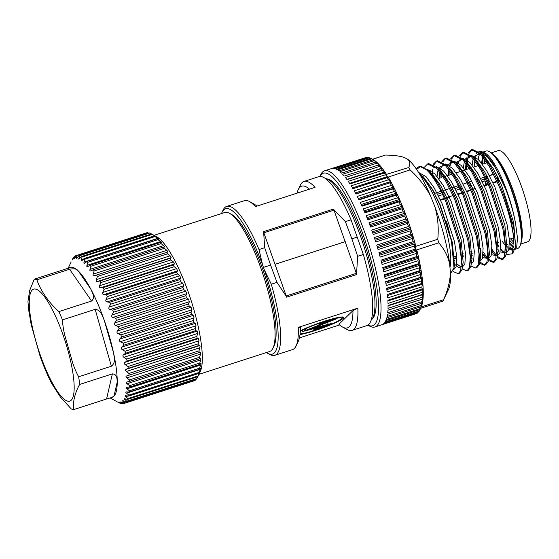 <?xml version="1.0" encoding="UTF-8"?>
<svg xmlns="http://www.w3.org/2000/svg" width="559" height="559" viewBox="0 0 559 559"><rect width="100%" height="100%" fill="white"/><g stroke="black" fill="none" stroke-linecap="round" stroke-linejoin="round"><path stroke-width="0.84" d="M510.605 238.826A46.949 11.18 -107.9 0 0 513.952 242.292M521.589 238.015A46.949 11.18 -107.9 0 0 499.271 161.9A46.949 11.18 -107.9 0 0 495.512 157.247M513.994 244.017A46.949 11.18 72.1 0 1 509.396 240.056M487.762 155.968A46.949 11.18 -107.9 0 0 487.343 156.765M486.239 161.537A46.949 11.18 -107.9 0 0 486.127 163.011M521.281 241.565A47.899 11.411 -107.9 0 0 517.348 203.937A47.899 11.411 -107.9 0 0 499.173 161.146A47.899 11.411 -107.9 0 0 493.185 154.543M520.757 244.024L527.479 241.851A47.899 11.411 -107.9 0 0 527.85 207.906A47.899 11.411 -107.9 0 0 507.935 158.316A47.899 11.411 -107.9 0 0 498.048 150.685L491.326 152.859M440.324 199.647L444.363 198.34M445.446 197.991L453.132 195.51M454.215 195.161L455.662 194.693M457.856 193.987L461.902 192.68M462.978 192.331L464.431 191.863M475.395 188.327L473.2 189.033M482.354 181.752L485.051 180.885A4.745 1.132 72.1 0 1 485.589 185.001M480.167 182.458L478.77 182.912M471.398 185.295L470 185.742M462.628 188.124L461.238 188.572M460.155 188.921L456.053 190.242M453.866 190.954L452.469 191.402M445.097 193.784L443.706 194.232M442.623 194.581L438.522 195.909M437.662 194.211L441.799 192.876M442.875 192.527L444.237 192.086M451.644 189.697L453.007 189.256M455.201 188.551L459.33 187.216M460.413 186.867L461.776 186.427M469.176 184.037L470.538 183.597M477.945 181.207L479.308 180.767M481.495 180.061L484.429 179.118A4.745 1.132 72.1 0 0 483.591 177.413M485.051 180.885L484.429 179.118M421.759 305.577L420.459 308.512L386.269 319.552A82.047 19.544 -107.9 0 0 386.814 317.805L421.004 306.765L421.759 305.577A80.147 19.09 72.1 0 1 421.71 305.731L421.2 306.926L443.553 299.708L442.973 301.105M416.986 250.816L416.259 253.493L382.07 264.533A82.047 19.544 -107.9 0 0 380.979 260.159L415.169 249.125L415.98 249.531L415.414 246.47L437.767 239.259L438.689 242.823L416.336 250.041L417.021 250.851A80.147 19.09 72.1 0 1 418.516 257.196L418.67 257.895A80.147 19.09 72.1 0 1 419.97 264.162L420.102 264.833A80.147 19.09 72.1 0 1 421.179 270.856L421.283 271.499A80.147 19.09 72.1 0 1 422.115 277.208L422.192 277.816A80.147 19.09 72.1 0 1 422.779 283.175L422.828 283.741A80.147 19.09 72.1 0 1 423.163 288.689L423.184 289.206A80.147 19.09 72.1 0 1 423.261 293.699L423.254 294.167A80.147 19.09 72.1 0 1 423.072 298.164L423.037 298.576A80.147 19.09 72.1 0 1 422.597 302.042L422.597 302.042M421.772 305.417L421.849 305.291A80.147 19.09 72.1 0 0 422.541 302.391L422.583 302.056M379.673 165.324L378.408 165.031L344.218 176.064A82.047 19.544 -107.9 0 0 342.604 174.247L376.794 163.207A82.047 19.544 -107.9 0 0 375.69 162.082L377.171 162.613A80.147 19.09 72.1 0 1 379.526 165.031L379.785 165.324A80.147 19.09 72.1 0 1 382.251 168.329L382.524 168.692A80.147 19.09 72.1 0 1 385.074 172.256L385.361 172.675A80.147 19.09 72.1 0 1 386.472 174.373L408.636 167.567C410.411 164.262 410.152 161.53 407.853 159.378A71.14 16.945 72.1 0 1 430.765 196.488C425.748 186.776 418.845 177.902 410.061 169.88L352.953 188.711A82.047 19.544 -107.9 0 0 351.185 185.805L385.375 174.764L386.416 175.554L386.276 174.785M377.101 162.599L376.92 162.383A80.147 19.09 72.1 0 0 374.691 160.58L373.119 159.825L338.936 170.865A82.047 19.544 -107.9 0 0 337.489 169.866L371.679 158.826A82.047 19.544 -107.9 0 0 371.029 158.449L373.244 159.664A80.147 19.09 72.1 0 1 374.46 160.412L374.523 160.496M352.953 188.711L388.016 177.392L388.798 178.132A80.147 19.09 72.1 0 1 390.916 181.822L391.209 182.346A80.147 19.09 72.1 0 1 393.871 187.37L394.165 187.943A80.147 19.09 72.1 0 1 396.813 193.365L397.107 193.98A80.147 19.09 72.1 0 1 399.72 199.752L400.006 200.401A80.147 19.09 72.1 0 1 402.564 206.467L402.836 207.144A80.147 19.09 72.1 0 1 403.395 208.535A80.147 19.09 72.1 0 1 405.31 213.454L405.575 214.153A80.147 19.09 72.1 0 1 407.944 220.637L408.196 221.35A80.147 19.09 72.1 0 1 410.432 227.953L410.669 228.68A80.147 19.09 72.1 0 1 412.752 235.339L412.968 236.066A80.147 19.09 72.1 0 1 414.883 242.718L415.085 243.444A80.147 19.09 72.1 0 1 415.519 245.052L415.414 246.47M443.553 299.708C447.801 290.303 450.086 281.282 450.414 272.645A71.14 16.945 72.1 0 1 448.493 289.492L443.042 300.966M437.767 239.259C438.871 228.03 437.921 217.241 434.916 206.879A71.14 16.945 72.1 0 1 449.681 264.127C447.941 256.162 444.279 249.062 438.689 242.823M408.636 167.567L410.061 169.88M385.228 155.143L372.629 159.329M407.853 159.378L404.43 157.505C400.069 156.017 393.857 155.206 385.794 155.074M489.398 151.636L489.95 151.936A50.743 12.088 72.1 0 1 509.039 182.877A50.743 12.088 72.1 0 1 520.177 245.569L519.912 246.142A51.218 12.2 -107.9 0 0 508.669 182.863A51.218 12.2 -107.9 0 0 489.398 151.636A51.218 12.2 -107.9 0 0 486.071 151.063L483.13 152.013M513.938 247.029A50.743 12.088 72.1 0 1 509.501 242.746M509.501 243.738A51.218 12.2 -107.9 0 0 513.889 247.791M478.86 151.412L483.088 151.992L492.346 162.005L503.771 184.26L505.951 189.739C510.653 202.19 513.924 213.866 515.754 224.788L517.48 238.141L516.733 246.757L514.608 249.496L517.543 248.545A51.218 12.2 -107.9 0 0 519.912 246.142M452.986 271.457L458.205 273.686L460.686 270.605L461.503 259.697L459.023 242.725L445.768 201.533C437.18 181.451 426.859 166.806 420.536 166.603L416.567 169.342M474.584 166.806L474.78 160.629M476.631 153.55L477.987 151.922M512.596 253.73L515.65 246.428L513.651 226.87L504.484 196.992L499.446 184.204L490.536 166.316L481.732 154.046L472.53 149.456L471.454 149.805L480.649 154.389L489.453 166.666L498.369 184.554C506.23 203.35 511.268 220.644 513.483 236.436L512.596 253.737L505.993 254.687M505.112 253.961L504.449 253.339M502.702 251.438L500.647 248.769M498.53 245.583L497.244 243.444M471.454 149.805L468.253 153.026M467.038 156.834L466.185 161.97M466.304 163.836L466.381 169.503M491.906 251.222L494.317 254.548M497.196 257.643L502.038 259.537L504.518 256.448L505.336 245.548L502.855 228.568L489.6 187.384L480.684 169.496L471.887 157.226L462.684 152.635L459.491 155.856M457.793 162.466L457.625 164.723M479.839 248.573L480.978 250.572M483.137 254.052L485.547 257.378M488.426 260.473L493.276 262.367L495.749 259.285L496.574 248.378L494.086 231.405L480.838 190.214L471.922 172.326L463.118 160.056L453.922 155.465L450.722 158.693M448.772 169.496L448.856 175.267M471.048 251.361L472.208 253.402M479.664 263.303L484.506 265.197L486.987 262.115L487.804 251.208L485.317 234.235L472.069 193.044L463.152 175.156L454.355 162.886L445.153 158.295L441.959 161.523M440.003 172.326L440.094 178.153M462.258 254.142L463.439 256.232M470.895 266.133L475.737 268.027L478.218 264.945L479.042 254.038L476.554 237.065L463.299 195.874L454.39 177.986L445.586 165.716L436.383 161.125L433.19 164.353M454.194 258.23L454.677 259.069M462.132 268.963L466.975 270.856L469.455 267.775L470.273 256.867L467.785 239.895L454.537 198.704L445.621 180.816L436.817 168.545L427.621 163.955L424.421 167.183M419.453 173.849L423.338 176.833L432.729 190.193L439.737 204.671L451.497 241.09L454.027 267.866L450.456 273.672M458.205 273.686L459.288 273.337L461.769 270.256L462.356 267.789L460.099 242.375L446.851 201.184L437.935 183.296L429.13 171.026L419.935 166.435L419.012 166.736A56.913 13.556 -107.9 0 0 416.476 169.209M466.975 270.856L468.051 270.507L470.531 267.426L471.118 264.959L468.868 239.545L455.613 198.354L446.704 180.466L437.9 168.196L428.697 163.605L427.621 163.955M454.551 256.588L456.906 260.62M475.737 268.027L476.82 267.677L479.301 264.596L479.888 262.129L477.631 236.716L464.382 195.524L455.466 177.636L446.669 165.366L437.466 160.775L436.383 161.125M436.942 160.992L433.931 164.786M433.616 165.66L433.099 167.595M432.813 169.111L432.338 174.233M484.506 265.197L485.589 264.847L488.07 261.766L488.657 259.299L486.4 233.886L473.152 192.694L464.236 174.806L455.431 162.536L446.236 157.945L445.153 158.295M445.705 158.162L442.693 161.956M441.107 171.403L441.086 171.976M441.058 173.758L441.17 177.797M480.181 259.173L479.888 262.129L485.03 264.959M493.276 262.367L494.352 262.017L496.832 258.936L497.419 256.469L495.169 231.056L481.914 189.864L472.998 171.976L464.201 159.706L454.998 155.116L453.922 155.465M454.474 155.325L451.462 159.126M451.148 160L450.03 166.03M449.827 170.928L449.932 174.911M483.207 252.13L487.511 258.083M488.65 259.313L493.793 262.129M502.038 259.537L503.121 259.187L505.602 256.106L506.188 253.639L503.932 228.226L490.683 187.034L481.767 169.146L472.963 156.876L463.767 152.286L462.684 152.635M463.236 152.495L460.232 156.296M459.917 157.17L459.4 159.105M459.114 160.622L458.792 163.2M491.969 249.3L496.28 255.253M497.713 253.513L497.419 256.469L502.562 259.299M472.006 149.665L468.994 153.466M468.162 156.275L467.387 163.487M487.022 162.718L482.424 164.227L482.871 156.946M515.65 246.428L513.658 222.447L501.507 185.022L493.352 168.769L485.296 157.617L483.137 155.612L483.605 154.005L482.857 155.283M513.7 249.607L509.319 246.917M507.313 244.556L506.265 243.123M506.419 245.219L507.251 246.233M509.13 248.182L513.295 249.915M482.494 156.485L481.62 163.165M416.385 313.424L382.056 324.681A82.047 19.544 -107.9 0 0 383.069 324.185L417.259 313.145A82.047 19.544 -107.9 0 0 417.908 312.649L383.719 323.689A82.047 19.544 -107.9 0 0 384.578 322.76L418.768 311.719A82.047 19.544 -107.9 0 0 419.313 310.93L385.123 321.97A82.047 19.544 -107.9 0 0 385.829 320.628L420.019 309.588L420.627 308.323L442.973 301.112M418.342 311.859L417.908 312.649M419.97 309.602L419.313 310.93M422.541 302.391L421.325 305.417L387.135 316.45A82.047 19.544 -107.9 0 0 387.513 314.319L421.703 303.278L422.513 302.133M423.037 298.576L421.905 301.664L387.715 312.698A82.047 19.544 -107.9 0 0 387.925 310.196L422.115 299.156L422.974 298.226M423.254 294.167L422.199 297.297L388.009 308.33A82.047 19.544 -107.9 0 0 388.044 305.487L422.234 294.446L423.156 293.727M423.184 289.206L422.199 292.35L388.009 303.39A82.047 19.544 -107.9 0 0 387.869 300.225L423.044 288.682M422.828 283.741L421.905 286.879L387.715 297.912A82.047 19.544 -107.9 0 0 387.408 294.46L422.779 283.175M422.192 277.816L421.325 280.925L387.135 291.966A82.047 19.544 -107.9 0 0 386.66 288.248L420.85 277.215L422.115 277.208M421.283 271.499L420.459 274.546L386.269 285.586A82.047 19.544 -107.9 0 0 385.633 281.652L419.823 270.612L421.179 270.856M420.102 264.833L419.32 267.81L385.13 278.85A82.047 19.544 -107.9 0 0 384.333 274.728L418.523 263.687L419.97 264.162M418.67 257.895L417.915 260.767L383.726 271.807A82.047 19.544 -107.9 0 0 382.775 267.544L416.965 256.504L418.516 257.196M416.336 250.041L415.98 249.531M415.085 243.444L414.359 246.051L380.176 257.091A82.047 19.544 -107.9 0 0 378.953 252.654L413.143 241.614L414.883 242.718M412.968 236.066L412.249 238.511L378.059 249.552A82.047 19.544 -107.9 0 0 376.717 245.094L410.907 234.053L412.752 235.339M410.669 228.68L409.936 230.951L375.746 241.984A82.047 19.544 -107.9 0 0 374.299 237.54L408.489 226.5L410.432 227.953M408.196 221.35L407.448 223.425L373.258 234.466A82.047 19.544 -107.9 0 0 371.714 230.077L405.904 219.037L407.944 220.637M405.575 214.153L404.8 216.019L370.61 227.059A82.047 19.544 -107.9 0 0 368.989 222.768L403.179 211.728L405.31 213.454M402.836 207.144L402.026 208.793L367.836 219.827A82.047 19.544 -107.9 0 0 367.71 219.512A82.047 19.544 -107.9 0 0 366.152 215.683L400.342 204.643L402.564 206.467M400.006 200.401L399.147 201.813L364.957 212.853A82.047 19.544 -107.9 0 0 363.224 208.884L397.414 197.844L399.72 199.752M397.107 193.98L396.191 195.154L362.001 206.194A82.047 19.544 -107.9 0 0 360.234 202.442L394.423 191.402L396.813 193.365M394.165 187.943L393.187 188.872L358.997 199.912A82.047 19.544 -107.9 0 0 357.215 196.412L391.405 185.371L393.871 187.37M391.209 182.346L355.971 194.064A82.047 19.544 -107.9 0 0 354.189 190.843L388.379 179.809L390.916 181.822M387.708 177.098L386.416 175.554M385.263 172.738L349.969 183.897A82.047 19.544 -107.9 0 0 348.236 181.333L382.426 170.292L385.074 172.256M382.419 168.72L381.238 168.629L347.048 179.67A82.047 19.544 -107.9 0 0 345.364 177.469L379.554 166.428L382.251 168.329M376.794 163.207L379.526 165.031M375.69 162.082L341.507 173.122A82.047 19.544 -107.9 0 0 339.97 171.704L374.16 160.671L376.92 162.383M371.679 158.826L374.46 160.412M371.029 158.449A82.047 19.544 -107.9 0 0 370.715 158.281L336.525 169.314A82.047 19.544 -107.9 0 0 335.197 168.741L369.387 157.701L370.589 158.323M369.387 157.701A82.047 19.544 -107.9 0 0 368.5 157.449L334.31 168.49A82.047 19.544 -107.9 0 0 333.101 168.343L367.291 157.303L367.976 157.617M367.291 157.303A82.047 19.544 -107.9 0 0 366.494 157.352L332.305 168.392A82.047 19.544 -107.9 0 0 331.515 168.573L324.499 170.837A82.047 19.544 72.1 0 1 360.695 221.776A82.047 19.544 72.1 0 1 374.914 326.994A82.047 19.544 72.1 0 1 369.583 326.079L367.871 325.135M331.808 168.49L365.502 157.673M420.689 308.184L421.2 306.926M367.885 325.128A80.147 19.09 -107.9 0 0 358.689 222.971A80.147 19.09 -107.9 0 0 319.881 176.462M449.681 264.127L450.414 272.645M430.765 196.488L434.916 206.879M449.953 267.265A51.218 12.2 -107.9 0 0 438.095 205.649A51.218 12.2 -107.9 0 0 420.445 175.526M374.914 326.994L416.12 313.69A82.047 19.544 -107.9 0 0 416.245 313.641M420.019 309.588A82.047 19.544 -107.9 0 0 420.459 308.512M421.004 306.765A82.047 19.544 -107.9 0 0 421.325 305.417M421.703 303.278A82.047 19.544 -107.9 0 0 421.905 301.664M422.115 299.156A82.047 19.544 -107.9 0 0 422.199 297.297M422.234 294.446A82.047 19.544 -107.9 0 0 422.199 292.35M422.059 289.185A82.047 19.544 -107.9 0 0 421.905 286.879M421.598 283.42A82.047 19.544 -107.9 0 0 421.325 280.925M420.85 277.215A82.047 19.544 -107.9 0 0 420.459 274.546M419.823 270.612A82.047 19.544 -107.9 0 0 419.32 267.81M418.523 263.687A82.047 19.544 -107.9 0 0 417.915 260.767M416.965 256.504A82.047 19.544 -107.9 0 0 416.259 253.493M415.169 249.125A82.047 19.544 -107.9 0 0 414.359 246.051M413.143 241.614A82.047 19.544 -107.9 0 0 412.249 238.511M410.907 234.053A82.047 19.544 -107.9 0 0 409.936 230.951M408.489 226.5A82.047 19.544 -107.9 0 0 407.448 223.425M405.904 219.037A82.047 19.544 -107.9 0 0 404.8 216.019M403.179 211.728A82.047 19.544 -107.9 0 0 402.026 208.793M374.16 160.671A82.047 19.544 -107.9 0 0 373.119 159.825M379.554 166.428A82.047 19.544 -107.9 0 0 378.408 165.031M388.379 179.809A82.047 19.544 -107.9 0 0 387.142 177.671M382.426 170.292A82.047 19.544 -107.9 0 0 381.238 168.629M385.375 174.764A82.047 19.544 -107.9 0 0 384.159 172.857M391.405 185.371A82.047 19.544 -107.9 0 0 390.161 183.031M394.423 191.402A82.047 19.544 -107.9 0 0 393.187 188.872M397.414 197.844A82.047 19.544 -107.9 0 0 396.191 195.154M400.342 204.643A82.047 19.544 -107.9 0 0 399.147 201.813M513.679 249.74A51.218 12.2 72.1 0 1 513.162 249.964A51.218 12.2 72.1 0 1 508.99 248.867M507.16 247.351A51.218 12.2 72.1 0 1 506.489 246.687M505.329 245.408A51.218 12.2 72.1 0 1 502.338 241.446M513.483 236.436A56.913 13.556 -107.9 0 0 504.484 196.992M484.374 163.591A46.949 11.18 72.1 0 1 484.87 159.574M485.233 158.246A46.949 11.18 72.1 0 1 485.415 157.743M486.477 155.905A46.949 11.18 72.1 0 1 487.148 155.304M482.878 164.08A50.743 12.088 72.1 0 1 483.262 157.428M483.528 156.08A50.743 12.088 72.1 0 1 484.695 153.054M420.536 166.603A56.913 13.556 -107.9 0 0 419.012 166.736M154.074 235.332L224.774 212.504A73.033 17.392 72.1 0 1 229.518 213.314L231.726 214.53A71.14 16.945 72.1 0 1 262.423 268.348A71.14 16.945 72.1 0 1 275.161 319.294A71.14 16.945 72.1 0 1 274.106 345.79L273.023 348.075A73.033 17.392 72.1 0 1 269.655 351.506L198.948 374.334M229.518 213.314A73.033 17.392 72.1 0 1 274.106 320.873A73.033 17.392 72.1 0 1 273.023 348.075M72.237 259.753L73.166 257.902A77.778 18.524 72.1 0 1 73.543 257.378L72.726 259.397L74.78 256.183A77.778 18.524 72.1 0 1 75.234 255.889L74.438 258.146C74.172 259.006 74.375 258.936 75.046 257.937L76.702 255.379A77.778 18.524 72.1 0 1 77.24 255.323L76.45 257.79C76.192 258.754 76.422 258.775 77.142 257.867L78.917 255.512A77.778 18.524 72.1 0 1 79.525 255.701L78.889 259.229L81.397 256.581A77.778 18.524 72.1 0 1 82.068 257L81.265 259.809C81.006 260.934 81.293 261.151 82.11 260.459L84.116 258.565A77.778 18.524 72.1 0 1 84.835 259.215L84.011 262.157C83.745 263.352 84.046 263.652 84.912 263.072L87.029 261.437A77.778 18.524 72.1 0 1 87.798 262.311L86.924 265.357C86.652 266.601 86.966 266.999 87.875 266.538L90.104 265.176A77.778 18.524 72.1 0 1 90.907 266.252L89.985 269.368C89.692 270.661 90.02 271.136 90.97 270.801L93.304 269.717A77.778 18.524 72.1 0 1 94.129 270.996L93.143 274.148C92.829 275.468 93.164 276.02 94.157 275.804L96.581 275.007A77.778 18.524 72.1 0 1 97.427 276.467L96.372 279.633C96.022 280.967 96.365 281.589 97.392 281.498L99.907 280.988A77.778 18.524 72.1 0 1 100.76 282.609L99.614 285.754C99.236 287.088 99.579 287.766 100.641 287.801L103.233 287.585A77.778 18.524 72.1 0 1 104.072 289.345L102.842 292.427C102.43 293.748 102.765 294.488 103.848 294.635L106.517 294.698A77.778 18.524 72.1 0 1 107.342 296.584L106.007 299.582C105.553 300.875 105.882 301.65 106.993 301.923L109.718 302.258A77.778 18.524 72.1 0 1 110.514 304.243L109.082 307.115C108.579 308.365 108.893 309.183 110.018 309.56L112.792 310.161A77.778 18.524 72.1 0 1 113.554 312.215L112.01 314.941C111.465 316.142 111.765 316.974 112.897 317.456L115.713 318.302A77.778 18.524 72.1 0 1 116.426 320.405L114.763 322.955C114.176 324.087 114.448 324.94 115.594 325.506L118.431 326.589A77.778 18.524 72.1 0 1 119.088 328.706L117.313 331.061C116.67 332.116 116.922 332.975 118.068 333.625L120.912 334.911A77.778 18.524 72.1 0 1 121.506 337.028L119.619 339.159C118.927 340.124 119.151 340.969 120.29 341.696L123.134 343.17A77.778 18.524 72.1 0 1 123.658 345.245L121.652 347.139C120.912 348.012 121.107 348.837 122.232 349.62L125.062 351.255A77.778 18.524 72.1 0 1 125.502 353.274L123.392 354.909C122.603 355.678 122.763 356.474 123.874 357.299L126.676 359.067A77.778 18.524 72.1 0 1 127.033 361.002L124.811 362.365C123.972 363.022 124.098 363.776 125.188 364.636L127.955 366.508A77.778 18.524 72.1 0 1 128.221 368.332L125.894 369.415L125.3 370.351L128.877 373.482L199.011 350.842L200.115 346.196L199.661 345.602L198.354 345.686A77.778 18.524 72.1 0 0 198.089 343.862L198.955 340.822L198.578 338.544L197.166 338.356A77.778 18.524 72.1 0 0 196.81 336.427L197.641 333.478L197.159 331.089L195.636 330.628A77.778 18.524 72.1 0 0 195.196 328.615L195.999 325.799L195.419 323.326L193.784 322.606A77.778 18.524 72.1 0 0 193.267 320.524L194.057 317.875L193.386 315.339L191.639 314.382A77.778 18.524 72.1 0 0 191.045 312.271L191.835 309.805L191.08 307.247L189.215 306.066A77.778 18.524 72.1 0 0 188.565 303.949L189.361 301.692L188.53 299.142L186.559 297.758A77.778 18.524 72.1 0 0 185.847 295.662L186.664 293.636L185.777 291.127L183.687 289.569A77.778 18.524 72.1 0 0 182.926 287.515L183.785 285.74L182.849 283.301L180.648 281.596A77.778 18.524 72.1 0 0 179.851 279.612L180.76 278.103L179.781 275.762L177.476 273.945A77.778 18.524 72.1 0 0 176.651 272.058L177.615 270.822L176.609 268.613L174.205 266.706A77.778 18.524 72.1 0 0 173.367 264.938L174.408 263.988L173.381 261.933L170.886 259.97A77.778 18.524 72.1 0 0 170.041 258.349L171.159 257.685L170.139 255.819L167.56 253.828A77.778 18.524 72.1 0 0 166.715 252.368L167.924 251.99L166.917 250.334L164.262 248.35A77.778 18.524 72.1 0 0 163.431 247.071L164.737 246.98L163.752 245.555L161.041 243.612A77.778 18.524 72.1 0 0 160.237 242.529L161.642 242.718C162.131 242.732 161.817 242.34 160.692 241.537L157.931 239.664A77.778 18.524 72.1 0 0 157.163 238.798L158.679 239.259L157.778 238.337L154.969 236.569A77.778 18.524 72.1 0 0 154.249 235.919L155.877 236.639L152.202 234.354A77.778 18.524 72.1 0 0 151.531 233.935L156.758 236.806A73.033 17.392 72.1 0 1 201.345 344.365A73.033 17.392 72.1 0 1 200.262 371.567L197.809 376.696L127.683 399.343L124.112 398.693L126.697 401.208A77.778 18.524 72.1 0 1 126.32 401.732L196.454 379.093A77.778 18.524 72.1 0 0 196.831 378.569L126.697 401.208M76.702 255.379L146.835 232.74A77.778 18.524 72.1 0 1 147.373 232.684L148.317 233.11M78.917 255.512L149.05 232.872A77.778 18.524 72.1 0 1 149.658 233.054L151.433 233.969M68.17 268.208L71.168 261.898M73.543 257.378L74.221 257.161M72.998 259.313L72.607 259.865M75.234 255.889L76.674 255.421M74.438 258.146C74.172 259.006 74.375 258.936 75.046 257.937L74.438 258.146M77.24 255.323L147.373 232.684M77.442 257.468L76.45 257.79C76.192 258.754 76.422 258.775 77.142 257.867M79.525 255.701L149.658 233.054M151.531 233.935L81.397 256.581M82.068 257L152.202 234.354M81.6 260.822L82.11 260.459M154.249 235.919L84.116 258.565M84.835 259.215L154.969 236.569M84.493 263.324L84.912 263.072M157.163 238.798L87.029 261.437M87.798 262.311L157.931 239.664M160.237 242.529L90.104 265.176M90.907 266.252L161.041 243.612M163.431 247.071L93.304 269.717M94.129 270.996L164.262 248.35M166.715 252.368L96.581 275.007M97.427 276.467L167.56 253.828M170.041 258.349L99.907 280.988M100.76 282.609L170.886 259.97M173.367 264.938L103.233 287.585M104.072 289.345L174.205 266.706M176.651 272.058L106.517 294.698M107.342 296.584L177.476 273.945M179.851 279.612L109.718 302.258M110.514 304.243L180.648 281.596M182.926 287.515L112.792 310.161M113.554 312.215L183.687 289.569M185.847 295.662L115.713 318.302M116.426 320.405L186.559 297.758M188.565 303.949L118.431 326.589M119.088 328.706L189.215 306.066M191.045 312.271L120.912 334.911M121.506 337.028L191.639 314.382M193.267 320.524L123.134 343.17M123.658 345.245L193.784 322.606M195.196 328.615L125.062 351.255M125.502 353.274L195.636 330.628M196.81 336.427L126.676 359.067M127.033 361.002L197.166 338.356M198.089 343.862L127.955 366.508M128.221 368.332L198.354 345.686M128.877 373.482A77.778 18.524 72.1 0 1 129.059 375.173L199.186 352.533A77.778 18.524 72.1 0 0 199.011 350.842M129.059 375.173L126.634 375.969C125.705 376.389 125.754 377.039 126.788 377.926L129.436 379.91A77.778 18.524 72.1 0 1 129.52 381.448L199.654 358.801A77.778 18.524 72.1 0 0 199.57 357.264L129.436 379.91M199.57 357.264L200.555 354.106L200.401 352.156L199.186 352.533M129.52 381.448L126.83 382M127.005 381.951C126.041 382.244 126.055 382.831 127.054 383.712L129.632 385.696L199.759 363.057L200.821 359.891L200.779 358.137L199.654 358.801M129.632 385.696A77.778 18.524 72.1 0 1 129.618 387.066L199.752 364.419A77.778 18.524 72.1 0 0 199.759 363.057M129.618 387.066L126.669 387.345M127.019 387.282C126.013 387.45 125.992 387.96 126.949 388.819L129.443 390.783L199.577 368.143L200.716 364.999C201.156 363.699 201.184 363.182 200.793 363.469L199.752 364.419M129.443 390.783A77.778 18.524 72.1 0 1 129.339 391.957L199.472 369.317A77.778 18.524 72.1 0 0 199.577 368.143M129.339 391.957L126.201 391.936M126.669 391.894C125.635 391.936 125.572 392.369 126.488 393.187L128.891 395.101L199.025 372.455L200.255 369.373L200.436 368.081L199.472 369.317M128.891 395.101A77.778 18.524 72.1 0 1 128.689 396.065L198.822 373.426A77.778 18.524 72.1 0 0 199.025 372.455M128.689 396.065L125.342 395.737M125.964 395.73C124.895 395.653 124.797 395.996 125.67 396.771L127.969 398.588L198.103 375.948L199.437 372.951L199.731 371.91L198.822 373.426M127.969 398.588A77.778 18.524 72.1 0 1 127.683 399.343M198.103 375.948A77.778 18.524 72.1 0 1 197.809 376.696M196.831 378.569L197.76 376.71M126.32 401.732L123.511 400.887C122.393 400.579 122.225 400.74 123.001 401.376L125.09 402.934A77.778 18.524 72.1 0 1 124.629 403.221L194.763 380.581A77.778 18.524 72.1 0 0 195.224 380.288L125.09 402.934M122.638 400.74L123.001 401.376L124.035 401.048M195.224 380.288L195.783 379.309M124.629 403.221L121.792 402.145C120.667 401.732 120.465 401.802 121.191 402.354L123.169 403.731A77.778 18.524 72.1 0 1 122.631 403.787L119.78 402.494C118.641 401.984 118.41 401.956 119.088 402.417L120.947 403.598A77.778 18.524 72.1 0 1 120.339 403.416L118.571 402.501M121.792 402.145C120.667 401.732 120.465 401.802 121.191 402.354L121.813 402.152M193.33 381.042L123.169 403.731M119.78 402.494C118.641 401.984 118.41 401.956 119.088 402.417L119.388 402.319M121.68 403.36L120.947 403.598M116.384 401.369L116.768 401.558M69.4 267.649L70.182 267.398A68.296 16.267 72.1 0 1 78.26 270.954A68.296 16.267 72.1 0 1 90.74 288.982A68.296 16.267 72.1 0 1 104.337 320.538A68.296 16.267 72.1 0 1 113.533 352.799A68.296 16.267 72.1 0 1 116.314 368.73A68.296 16.267 72.1 0 1 117.243 381.965A68.296 16.267 72.1 0 1 113.959 396.198A68.296 16.267 72.1 0 1 112.149 397.372L106.573 398.979L112.359 373.887C117.257 374.132 116.943 378.771 117.243 381.965L113.959 396.198L111.36 397.631M39.955 355.783L31.22 324.8L28.775 310.559L27.95 301.539L29.683 290.435L34.281 279.186A68.296 16.267 72.1 0 1 36.88 279.807C40.269 290.233 49.43 303.397 58.877 311.594A68.296 16.267 72.1 0 1 62.454 319.895C62.608 324.017 63.328 328.937 64.62 334.659L72.761 363.224C74.675 368.744 76.639 373.258 78.665 376.773A68.296 16.267 72.1 0 1 79.217 380.707A68.296 16.267 72.1 0 1 79.644 384.452L112.359 373.887M79.644 384.452C74.843 392.795 72.446 403.207 73.858 409.544A68.296 16.267 72.1 0 1 71.252 408.915L60.484 397.135L51.714 383.544C47.445 375.215 43.518 365.956 39.948 355.769M73.858 409.544L106.573 398.979M36.88 279.807L69.596 269.249C74.095 268.348 76.988 268.914 78.26 270.954L90.74 288.982C92.466 292.895 95.442 297.57 91.592 301.035L69.596 269.249M68.373 268.572C70.301 267.307 69.847 267.321 66.996 268.62L34.281 279.186M62.454 319.895L95.17 309.337C100.746 309.875 102.213 315.514 104.337 320.538L113.533 352.799C114.281 357.858 115.818 362.749 111.381 366.215L95.17 309.337M58.877 311.594L91.592 301.035M78.665 376.773L111.381 366.215M321.9 324.22L332.612 320.195L322.746 322.913L321.125 324.486L321.9 324.22M332.612 320.251L332.444 319.72M305.752 329.901L305.913 330.348L315.989 327.616L317.547 326.093L305.906 330.39L305.591 329.496M327.86 324.143L328.042 324.653L318.127 327.406L316.52 328.965L328.042 324.702M321.544 322.885L320.81 323.598L321.125 324.486M318.581 326.288L316.205 328.077L316.52 328.965M304.718 330.32L305.78 330.041M314.486 329.055L316.331 328.419M327.923 324.227L328.594 323.954M315.185 327.853L315.318 328.245L312.9 330.6L328.776 324.898L331.438 323.493L318.756 326.791L318.441 325.904L320.929 323.934M332.5 319.776L333.01 319.573M318.756 326.791L320.524 325.079L336.05 319.042L320.503 323.2L318.155 325.485L302.454 331.571L315.318 328.245M317.428 325.743L317.547 326.093M305.948 329.824L306.094 330.229M317.812 326.519L318.127 327.406M322.62 322.564L322.746 322.913M320.209 324.185L320.524 325.079M300.078 333.975A23.052 2.62 160.5 0 0 315.283 330.173A23.052 2.62 160.5 0 0 341.367 318.239A23.052 2.62 160.5 0 0 324.003 321.691A23.052 2.62 160.5 0 0 300.281 331.424M341.367 318.239L341.053 317.351A23.052 2.62 160.5 0 0 340.69 317.072M341.263 318.679A25.609 2.907 160.5 0 0 343.303 317.051M300.008 334.582A25.609 2.907 160.5 0 0 314.794 330.642A25.609 2.907 160.5 0 0 343.778 317.386A25.609 2.907 160.5 0 0 324.486 321.222A25.609 2.907 160.5 0 0 300.316 330.83M263.645 232.23A78.253 18.636 -107.9 0 0 263.38 231.706L333.513 209.059A2.844 0.678 72.1 0 1 333.975 210.149L356.544 273.889A78.253 18.636 72.1 0 1 356.691 274.525L286.564 297.171A78.253 18.636 -107.9 0 0 286.411 296.529L276.971 282.365L270.591 265.071L264.693 247.7L263.645 232.23L286.411 296.529M356.181 272.862L356.349 273.33A2.844 0.678 72.1 0 1 356.691 274.525M333.513 209.059A78.253 18.636 72.1 0 1 333.779 209.59L345.385 221.65L351.877 238.826L357.655 256.315L356.544 273.889M333.779 209.59L334.142 210.617M264.009 233.257L286.047 295.501M345.273 241.635L275.14 264.274M309.483 189.145A74.459 17.734 -107.9 0 0 298.233 189.683L300.4 185.113A78.253 18.636 72.1 0 1 304.012 181.437A78.253 18.636 72.1 0 1 315.045 187.349L255.435 206.592A78.253 18.636 -107.9 0 0 249.482 201.554L253.912 203.986A74.459 17.734 72.1 0 1 256.881 206.124M249.482 201.554A78.253 18.636 -107.9 0 0 244.402 200.681L226.723 206.39A78.253 18.636 72.1 0 1 259.013 249.538L264.693 247.7M298.233 189.683A74.459 17.734 -107.9 0 0 297.067 193.148M300.379 327.581A74.459 17.734 72.1 0 1 298.268 341.374L296.102 345.937A78.253 18.636 -107.9 0 0 298.213 327.406L300.379 327.581M276.971 282.365L271.29 284.203A78.253 18.636 72.1 0 1 274.811 355.321L292.483 349.62A78.253 18.636 -107.9 0 0 296.102 345.937M357.83 308.156A78.253 18.636 72.1 0 1 352.1 330.369A78.253 18.636 72.1 0 1 347.013 329.503L342.59 327.064A74.459 17.734 -107.9 0 0 352.974 310.594L357.83 308.156L298.213 327.406M352.974 310.594L338.901 324.283A74.459 17.734 -107.9 0 0 342.59 327.064M299.428 337.902L339.613 324.933M325.401 178.524A74.934 17.846 72.1 0 1 325.974 178.628A74.934 17.846 72.1 0 1 360.527 236.212A74.934 17.846 72.1 0 1 371.553 319.811A74.934 17.846 72.1 0 1 371.155 320.223M221.532 213.552A76.352 18.188 72.1 0 1 222.028 212.35A76.352 18.188 72.1 0 1 262.569 264.889L259.013 249.538M222.028 212.35L223.111 210.065A78.253 18.636 72.1 0 1 226.723 206.39M274.811 355.321A78.253 18.636 72.1 0 1 269.731 354.455L267.516 353.239A76.352 18.188 72.1 0 1 266.405 352.554M271.29 284.203L264.33 269.878A76.352 18.188 72.1 0 1 267.516 353.239M345.385 221.65L351.059 219.82L363.336 254.485A78.253 18.636 72.1 0 1 366.858 325.604L352.1 330.369M270.591 265.071L263.457 267.377L262.569 264.889M357.278 237.086L351.877 238.826M304.012 181.437L318.777 176.672A78.253 18.636 72.1 0 1 351.059 219.82M363.336 254.485L357.655 256.315M264.33 269.878L263.457 267.377M325.974 178.628L327.84 179.062A73.935 17.608 72.1 0 1 361.939 235.877A73.935 17.608 72.1 0 1 372.811 318.364L371.553 319.811M483.088 151.992L485.016 153.047A51.218 12.2 72.1 0 1 504.281 184.281A51.218 12.2 72.1 0 1 515.754 224.788M477.889 165.723A51.218 12.2 72.1 0 1 477.875 164.968M477.917 161.998A51.218 12.2 72.1 0 1 479.964 153.802M481.215 152.684A51.218 12.2 72.1 0 1 481.683 152.481A51.218 12.2 72.1 0 1 484.115 152.635M484.157 152.656A51.218 12.2 -107.9 0 0 483.493 153.949M319.867 176.462L320.705 174.694A82.047 19.544 72.1 0 1 324.499 170.837M498.195 177.811A40.856 9.734 -107.9 0 0 498.705 180.725M498.083 180.927A39.906 9.503 72.1 0 1 497.279 175.973M441.016 191.311L434.853 193.316A39.479 9.405 -107.9 0 0 432.512 189.613A39.479 9.405 -107.9 0 0 431.953 188.823M449.387 232.551A39.479 9.405 -107.9 0 0 446.578 221.685M440.59 200.22L444.622 198.906M445.698 198.557L449.345 197.362M454.453 195.699L455.913 195.224M458.101 194.504L462.125 193.19M463.208 192.841L464.662 192.366M466.856 191.653L470.881 190.333M471.964 189.983L473.417 189.508M480.719 187.125L482.172 186.65M484.36 185.937L488.391 184.624M489.474 184.267L490.928 183.792M493.115 183.079L497.147 181.766M498.223 181.409L499.683 180.934M495.938 173.388L494.617 173.821M493.534 174.17L489.377 175.526M487.189 176.239L485.862 176.672M484.786 177.028L480.621 178.384M478.434 179.097L477.106 179.53M471.866 181.242L468.351 182.388M467.275 182.737L463.118 184.1M460.93 184.812L459.603 185.246M458.52 185.595L450.847 188.097M449.771 188.453L442.092 190.954M505.951 189.739L495.54 168.056L487.483 156.911L480.244 152.579M479 152.775L478.015 153.285M474.731 160.559L474.263 166.91M497.433 245.254L498.551 246.854M500.584 249.412L503.973 252.228L505.308 252.34M506.314 252.738L508.697 249.901L509.396 239.993L507.083 224.571L494.932 187.146L486.77 170.886L478.721 159.741L471.482 155.409M469.246 156.115L467.303 158.63L466.269 161.775M465.961 163.389L465.493 169.796M491.822 252.242L495.211 255.058L496.546 255.17M497.566 255.561L499.928 252.731L500.626 242.83L498.314 227.401L486.162 189.976L478.008 173.716L469.951 162.571L462.712 158.239M461.468 158.435L460.483 158.945M479.901 250.914L481.013 252.521M483.053 255.072L486.442 257.888L487.776 257.999M488.797 258.391L491.165 255.561L491.857 245.66L489.551 230.231L477.4 192.806L469.239 176.553L461.189 165.401L453.95 161.069M452.699 161.272L451.714 161.775M448.43 169.056L447.962 175.561M471.132 253.744L472.25 255.351M480.013 261.228L482.396 258.391L483.095 248.489L480.782 233.061L468.631 195.636L460.476 179.383L452.42 168.231L445.181 163.899M439.66 171.886L439.192 178.447M471.265 264.058L473.634 261.221L474.325 251.319L472.02 235.891L459.868 198.466L451.707 182.213L443.65 171.068L436.411 166.729M454.32 260.459L454.719 261.011M462.496 266.888L464.864 264.051L465.563 254.149L463.25 238.728L451.099 201.296L442.938 185.043L434.888 173.898L427.649 169.559M453.629 269.738L456.095 266.881L456.794 256.979L454.481 241.558L442.33 204.126L434.175 187.873L426.119 176.728L418.558 172.403M481.187 153.48L483.116 155.584M479.929 153.655L473.878 156.506L473.501 157.4M473.117 158.588L472.145 165.094M497.72 249.328L498.397 250.118M500.172 251.885L505.266 252.794M506.482 250.684L507.013 248.469L504.889 225.277L492.738 187.852L484.583 171.599L476.527 160.454L474.346 158.414M471.16 156.485L465.319 158.924M464.347 161.418L463.383 167.924M491.41 254.715L496.497 255.624M497.72 253.451L498.244 251.298L496.126 228.107L483.975 190.682L475.814 174.429L467.764 163.284L465.577 161.244M462.398 159.315L456.347 162.166L455.955 163.095M480.188 254.988L480.866 255.784M482.641 257.545L487.734 258.454M488.95 256.343L489.474 254.128L487.357 230.944L475.206 193.512L467.051 177.259L458.995 166.114L456.815 164.073M453.629 162.145L447.787 164.584M471.419 257.818L472.096 258.614M480.181 259.11L480.712 256.958L478.595 233.774L466.444 196.342L458.282 180.089L450.226 168.944L448.045 166.903M444.866 164.975L439.018 167.414M438.046 169.908L437.082 176.413M471.412 262.003L471.943 259.788L469.826 236.604L457.674 199.172L449.52 182.919L441.463 171.774L439.283 169.733M430.255 170.243L429.654 171.592M454.355 264.037L458.408 267.37L461.434 266.943M462.649 264.833L463.18 262.618L461.056 239.434L448.905 202.002L440.751 185.749L432.694 174.604L430.514 172.563M454.027 267.866L454.411 265.448L452.294 242.264L440.143 204.832L431.981 188.579L423.338 176.833M422.401 302.747L421.982 302.887M422.918 298.946L387.918 310.245M423.142 294.544L388.044 305.878M423.086 289.59L387.911 300.952M422.737 284.133L387.513 295.501M387.415 294.516L422.653 283.14M422.115 278.207L386.842 289.597M386.702 288.535L421.975 277.145M421.206 271.891L385.906 283.287M385.717 282.155L421.025 270.759M420.04 265.225L384.711 276.628M384.48 275.447L419.809 264.037M418.607 258.272L383.264 269.683M382.985 268.46L418.335 257.049M416.93 251.11L381.573 262.527M381.259 261.27L416.273 249.971M415.03 243.794L379.666 255.218M379.316 253.94L414.68 242.522M412.919 236.401L377.549 247.826M377.164 246.54L412.535 235.122M410.613 228.994L375.243 240.419M374.823 239.14L410.201 227.723M408.147 221.65L372.769 233.068M372.329 231.81L407.7 220.386M405.527 214.425L370.156 225.843M369.695 224.613L405.058 213.196M402.787 207.396L367.424 218.807M366.949 217.619L402.298 206.201M399.951 200.618L364.601 212.029M364.112 210.89L399.447 199.479M397.044 194.169L361.715 205.579M361.212 204.496L396.534 193.093M394.095 188.103L358.794 199.5M358.284 198.494L393.578 187.097M391.125 182.472L355.859 193.861M355.356 192.932L390.615 181.549M352.456 187.873L387.247 176.637M349.613 183.352L384.767 172.004M346.859 179.418L381.937 168.091M378.471 165.045L379.205 164.807M376.249 162.285L376.598 162.173M78.735 258.349L80.265 257.853M81.265 259.809L83.584 259.062M154.675 236.108L155.032 235.996M84.011 262.157L157.778 238.337M86.924 265.357L160.692 241.537M89.985 269.368L163.752 245.555M93.143 274.148L166.917 250.334M96.372 279.633L170.139 255.819M171.159 257.685L97.392 281.498M99.614 285.754L173.381 261.933M174.408 263.988L100.641 287.801M102.842 292.427L176.609 268.613M177.615 270.822L103.848 294.635M106.007 299.582L179.781 275.762M180.76 278.103L106.993 301.923M109.082 307.115L182.849 283.301M183.785 285.74L110.018 309.56M112.01 314.941L185.777 291.127M186.664 293.636L112.897 317.456M114.763 322.955L188.53 299.142M189.361 301.692L115.594 325.506M117.313 331.061L191.08 307.247M191.835 309.805L118.068 333.625M119.619 339.159L193.386 315.339M194.057 317.875L120.29 341.696M121.652 347.139L195.419 323.326M195.999 325.799L122.232 349.62M123.392 354.909L197.159 331.089M197.641 333.478L123.874 357.299M124.811 362.365L198.578 338.544M198.955 340.822L125.188 364.636M125.894 369.415L199.661 345.602M199.933 347.726L126.166 371.539M126.634 375.969L200.401 352.156M200.555 354.106L126.788 377.926M200.821 359.891L127.054 383.712M200.716 364.999L126.949 388.819M200.255 369.373L126.488 393.187M199.437 372.951L199.032 373.084M128.074 395.989L125.67 396.771M126.089 399L124.503 399.51M73.376 376.417A58.807 14.003 -107.9 0 0 45.796 298.527A58.807 14.003 -107.9 0 0 30.06 313.83A58.807 14.003 -107.9 0 0 57.64 391.719A58.807 14.003 -107.9 0 0 73.376 376.417M314.06 329.475L314.291 330.124M333.975 210.149L263.841 232.796M286.215 295.97L356.349 273.33M435.664 179.607L436.558 179.313M444.405 176.735L445.292 176.441M447.479 175.722L452.063 174.212M456.214 172.85L460.805 171.34M461.881 170.984L469.539 168.469M470.622 168.112L471.503 167.819M473.69 167.106L478.28 165.59M479.356 165.24L480.237 164.947M488.098 162.362L488.971 162.075M491.158 161.355L491.773 161.153M499.466 180.473L498.02 180.948M496.937 181.298L492.898 182.618M490.711 183.331L489.265 183.806M488.182 184.156L484.15 185.476M481.956 186.189L480.509 186.664M470.671 189.871L466.639 191.185M464.452 191.898L462.999 192.373M461.923 192.729L457.884 194.043M455.697 194.756L454.243 195.231M449.129 196.901L445.488 198.089M444.412 198.438L440.373 199.759M496.036 173.563A0.95 0.95 0 0 1 495.945 173.597L494.708 173.996M493.625 174.345L489.46 175.694M487.273 176.399L485.939 176.826M428.585 170.46L430.535 172.591M462.356 267.789L462.649 264.77M437.355 167.63L439.304 169.761M471.118 264.959L471.419 261.94M446.117 164.8L448.066 166.931M454.886 161.97L456.836 164.101M488.657 259.299L488.95 256.281M463.656 159.14L465.605 161.272M472.418 156.31L474.367 158.442M506.188 253.639L506.482 250.621M475.038 158.945L476.009 156.031L478.169 153.767L480.125 153.851M466.835 159.825L469.399 156.597L471.356 156.681M457.451 164.842L458.478 161.691L460.637 159.427L462.593 159.511M449.303 165.492L451.868 162.257L453.824 162.341M440.534 168.322L443.105 165.087L445.062 165.171M457.569 264.435L460.141 266.377L461.475 266.489M385.228 155.136L372.497 159.252M328.077 324.66L327.763 323.773M332.654 320.209L332.339 319.322M110.179 397.973L117.481 401.991M454.069 256.742L456.717 255.903M462.111 254.191L463.292 253.814M470.881 251.41L472.069 251.033M479.657 248.629L480.838 248.259M497.203 243.074L498.376 242.697M509.34 239.224L513.637 237.861M498.251 177.93L498.74 180.711M485.771 184.945L487.532 182.73M488.175 181.437L488.147 179.055L486.225 177.399"/></g></svg>
